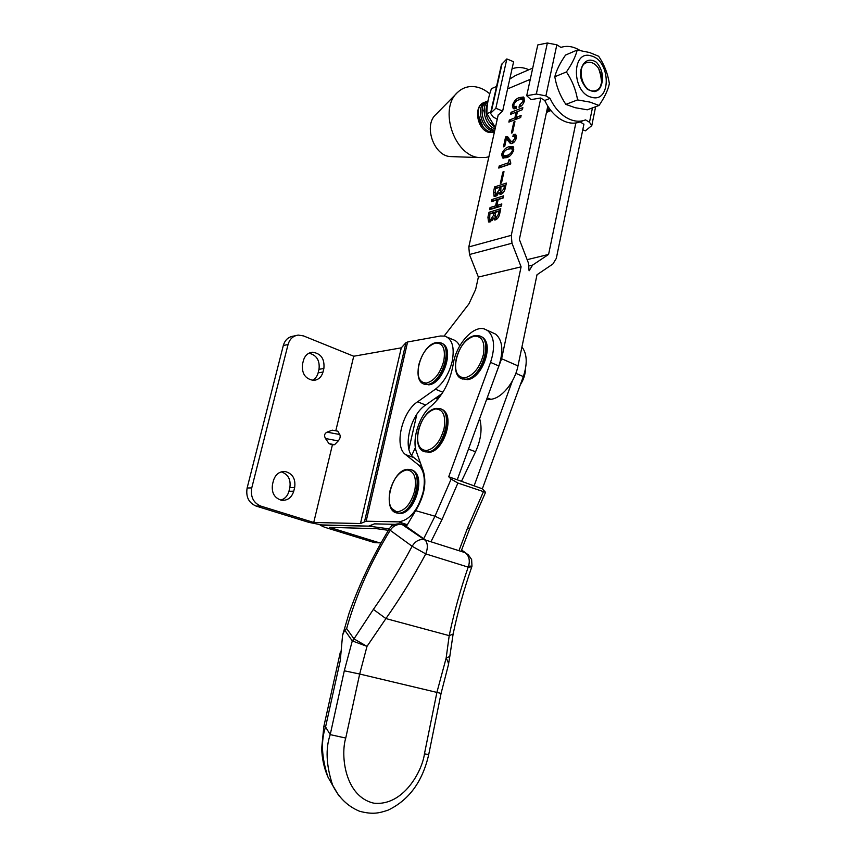 <?xml version="1.0" encoding="UTF-8"?>
<svg xmlns="http://www.w3.org/2000/svg" width="856" height="856" viewBox="0 0 856 856"><rect width="100%" height="100%" fill="white"/><g stroke="black" fill="none" stroke-linecap="round" stroke-linejoin="round"><path stroke-width="1.28" d="M528.89 69.753C523.337 67.228 517.987 66.832 512.84 68.555L512.188 68.148M497.24 119.252L493.163 116.951L490.531 113.302L495.827 108.284L502.665 111.013L498.16 115.143M502.665 111.013L513.611 61.739L506.848 58.936L501.466 64.521M495.827 108.284L506.848 58.936M509.769 79.041L515.387 75.585L532.721 68.095M486.508 399.752L490.777 399.281C501.53 398.489 514.777 382.45 517.987 365.897L537.012 274.744L552.89 264.001L556.314 258.384L583.942 124.088M501.359 206.082L489.589 209.677L490.049 207.559L495.581 205.868L496.876 199.951L491.344 201.684L491.815 199.566L503.585 195.853L503.125 197.993L498.181 199.544L496.887 205.461L501.83 203.942L501.359 206.082M501.52 182.916L500.375 183.291L502.836 172.056L503.991 171.66L501.52 182.916M513.728 150.078C512.07 154.369 509.652 156.894 506.485 157.654L502.611 157.932L501.616 154.412C503.275 150.132 505.693 147.574 508.881 146.751L512.701 146.462L513.728 150.078M512.53 132.659L511.385 133.087L513.803 122.066L514.948 121.627L512.53 132.659M516.66 106.337L516.211 108.38L513.258 108.723L512.412 105.406C513.91 101.179 516.2 98.579 519.271 97.616L523.444 97.006L524.514 100.655C523.369 104.207 521.529 106.412 518.993 107.268L519.442 105.213L523.187 101.211L522.535 99.168L518.907 99.831C516.724 100.323 514.98 102.035 513.696 104.956L514.221 106.754L516.66 106.337M498.235 114.8L468.81 246.935L469.473 254.51L478.376 277.066L475.658 289.414L468.895 303.923L444.189 335.969M495.945 373.922L501.616 358.728L521.101 266.837L511.984 243.232L511.289 235.325L540.81 98.108M520.683 117.507L508.881 122.087L509.331 120.043L514.873 117.882L516.125 112.168L510.583 114.351L511.032 112.307L522.845 107.621L522.395 109.686L517.441 111.644L516.189 117.368L521.133 115.442L520.683 117.507L518.115 118.492L516.189 117.368M504.73 146.344L503.435 146.815L505.607 136.939L507.319 136.703L511.246 141.433L512.487 141.379L515.109 138.169L514.627 136.329L512.883 136.553L513.343 134.478L515.612 134.317L516.425 137.72C515.612 140.737 514.124 142.663 511.963 143.487L510.401 143.573L506.399 138.758L504.73 146.344M510.711 163.945L498.748 168.065L499.209 165.978L508.357 162.811L509.02 159.772L509.844 159.484L510.711 163.945M499.091 192.45L495.795 196.345L494.115 196.463L493.516 191.84L494.597 186.929L506.378 183.066L505.243 188.256C504.591 191.23 503.221 193.221 501.124 194.205L499.925 194.291L499.091 192.45L501.156 194.205M493.484 218.023L490.178 221.886L488.562 221.971L487.92 217.242L489.011 212.277L500.781 208.704L499.647 213.946C498.984 216.953 497.604 218.922 495.517 219.874L494.372 219.939L493.484 218.023L495.581 219.853M575.842 122.986L548.589 254.425L527.135 259.678M548.589 254.425L532.625 265.082L529.094 270.806L528.409 262.974L519.367 239.455L547.808 106.165M439.888 396.67L437.116 397.002M521.101 266.837L478.376 277.066M514.328 108.851L514.274 106.786M513.728 106.176L512.412 105.406M519.357 99.649L521.186 98.75L519.271 97.616M521.186 98.75L524.418 97.969M521.047 106.165L519.442 105.213M524.182 101.811L523.187 101.211M524.567 100.366L522.813 99.328M514.873 117.882L516.799 119.005L511.257 121.156L509.331 120.043M516.799 119.005L517.045 117.871M517.185 112.789L516.125 112.168L517.431 111.654M512.947 113.42L511.032 112.307M514.734 122.601L513.803 122.066M507.276 139.25L507.544 138.041L505.607 136.939M507.544 138.041L508.614 137.645M508.582 137.602L506.699 136.532M512.851 142.353L513.525 142.62M513.985 142.235L512.487 141.379M516.147 138.758L515.109 138.169M515.066 136.586L515.28 135.58L513.343 134.478M515.28 135.58L516.489 135.312M511.267 143.669L508.336 139.849M503.596 158.146L503.499 155.771M502.889 155.129L501.616 154.412M508.325 149.083L510.818 147.842L508.881 146.751M510.818 147.842L513.686 147.339M513.793 149.768L512.07 148.805M505.158 156.691L509.138 156.348M502.911 153.952L503.521 155.771L506.998 155.332C509.17 154.968 510.979 153.374 512.412 150.549L511.77 148.634L508.368 149.062C506.164 149.468 504.345 151.095 502.911 153.952M508.945 156.413L506.998 155.332M513.44 151.127L512.412 150.549M501.124 167.252L499.209 165.978M501.167 167.048L510.315 163.892L508.357 162.811M510.315 163.892L510.55 162.801M509.716 160.158L509.02 159.772M503.788 172.57L502.836 172.056M495.292 196.473L495.271 194.087M494.682 192.461L493.516 191.84M496.501 188.256L494.597 186.929M496.566 187.978L505.982 184.907M500.289 193.082L503.906 188.791L504.591 185.624L500.974 186.801L500.707 192.14L502.718 193.199M500.749 187.817L499.669 187.229L495.431 188.609L495.239 194.066L497.497 195.168M503.05 192.868L501.595 192.086M505.693 186.223L504.591 185.624M504.965 189.358L503.906 188.791M495.239 194.066L496.309 193.991L499.08 189.882L499.669 187.229M497.807 194.794L496.309 193.991M500.204 190.481L499.08 189.882M491.954 208.96L490.049 207.559M492.029 208.596L497.561 206.906L495.581 205.868M497.561 206.906L497.775 205.922M497.967 200.529L496.876 199.951M493.709 200.946L491.815 199.566M493.784 200.604L503.2 197.661M501.434 205.718L498.866 206.499L496.887 205.461M489.728 221.993L489.675 219.564L490.702 219.511L493.484 215.412L494.073 212.737L489.846 214.011L489.675 219.564L491.975 220.645M489.097 217.841L487.92 217.242M490.905 213.69L489.011 212.277M490.991 213.305L500.396 210.469M494.682 218.644L495.078 217.745M500.107 211.828L498.995 211.25L495.378 212.341L495.132 217.766L497.197 218.815M495.132 217.766L495.977 217.724L498.299 214.449L498.995 211.25M497.486 218.505L495.977 217.724M499.369 215.006L498.299 214.449M492.243 220.302L490.702 219.511M495.164 213.305L494.073 212.737M494.608 215.99L493.484 215.412M389.298 528.88L368.626 526.13L320.219 525.177L324.52 527.21L373.73 542.404L378.823 542.629L329.453 527.35L376.704 528.687L388.421 530.324M378.823 542.629L381.006 543.036M391.427 526.387L391.909 524.268M408.911 449.25L416.829 414.325M377.56 542.779L373.73 542.404M452.214 361.318C449.1 373.655 443.483 382.942 435.372 389.213L417.568 401.817C401.945 411.683 393.835 446.757 405.584 454.6L418.402 464.862C424.041 470.072 425.625 479.093 423.174 491.911C417.91 510.272 409.714 520.255 398.564 521.86L366.143 521.218L407.606 341.993L440.487 336.001L444.842 336.108C452.268 338.933 454.729 347.333 452.214 361.318M407.381 524.61L402.684 524.514M395.237 524.343L374.447 523.861L368.626 526.13L321.621 524.921L308.856 522.363L256.105 506.078L260.78 506.089C253.365 502.857 250.348 496.79 251.76 487.899L288.055 344.529C289.724 338.955 293.127 335.809 298.263 335.092L303.452 335.894L353.731 356.235L401.282 347.836L405.969 342.689L407.606 341.993M272.508 484.336L273.439 480.591C275.461 474.342 279.366 471.314 285.166 471.528C292.613 473.539 295.78 478.857 294.667 487.481L293.747 491.194C291.671 497.668 287.605 500.696 281.56 500.279C274.369 498.074 271.352 492.756 272.508 484.336M323.878 368.487L323.001 372.05C321.481 377.196 318.325 379.978 313.553 380.374C305.271 378.994 301.59 373.558 302.532 364.067L303.42 360.472C304.907 355.518 307.914 352.768 312.461 352.244C320.957 353.4 324.756 358.814 323.878 368.487L318.999 369.31L318.132 372.852C317.191 376.383 315.233 378.876 312.28 380.31M332.406 444.863L329.004 443.654L334.589 444.703L332.406 444.863L313.735 522.481L360.472 523.54L401.282 347.836M334.589 444.703L338.248 440.904C340.11 438.668 340.624 436.539 339.779 434.516L337.831 431.189L332.256 430.161L327.046 432.152C324.435 433.532 323.921 435.661 325.505 438.529L329.004 443.654M335.787 430.814L353.731 356.235M260.78 506.089L313.735 522.481M447.378 337.21L452.856 339.607C455.841 340.421 458.11 342.55 459.661 346.027M442.049 393.557L425.689 405.016C410.024 414.786 402.01 449.732 413.833 457.586L420.36 462.775M251.76 487.899L247.127 488.006L283.315 345.514L288.055 344.529M360.472 523.54L366.143 521.218M281.25 471.859C288.14 474.267 291.008 479.499 289.863 487.578L288.954 491.269C287.648 495.913 284.93 498.855 280.779 500.118M308.973 353.175C316.666 355.133 320.005 360.504 318.999 369.31M247.127 488.006C245.715 496.844 248.711 502.868 256.105 506.078M295.684 335.648L293.48 336.119C288.365 336.836 284.973 339.971 283.315 345.514M413.833 457.586L405.584 454.6M425.689 405.016L417.568 401.817M496.555 86.456L491.43 88.66C488.198 97.659 486.7 105.994 486.914 113.666L495.389 127.555M490.809 112.083L486.914 113.666M423.677 538.713L434.976 516.211L451.123 479.093L448.705 476.739L490.542 362.377C495.389 347.247 494.394 336.622 487.556 330.502L484.325 328.961C472.833 325.259 455.649 345.203 453.177 364.485C449.978 381.926 442.68 395.75 431.274 405.958C419.269 415.406 411.565 439.492 416.54 452.171L423.313 470.971C426.577 482.249 424.565 494.554 417.279 507.875L406.322 526.461M487.225 330.266L495.742 334.193C502.633 340.324 503.67 350.917 498.855 365.972L457.243 479.799L474.117 485.855L512.37 380.941M448.705 476.739L482.356 488.808L485.545 492.328L457.896 483.052L442.006 519.549L430.943 541.762M521.935 346.937C527.125 353.806 527.585 363.682 523.326 376.576L482.356 488.808M458.966 550.708L467.526 528.056L469.773 528.387L461.106 551.382M451.123 479.093L457.896 483.052M442.006 519.549L434.976 516.211L415.631 510.658M449.785 656.563L448.437 664.748C448.651 663.432 447.881 661.217 446.147 658.082L449.207 635.634C453.948 612.896 460.271 590.062 468.179 567.121L425.753 553.907L412.132 546.267L390.197 530.303C370.787 561.868 356.278 594.61 346.648 628.529L344.69 630.07L342.571 635.195L340.281 660.554L325.569 726.947C320.775 740.793 321.567 757.485 327.944 777.013L333.08 786.14M465.921 553.329L468.146 554.602L471.635 559.503L471.977 566.18L468.564 566.116C470.072 560.744 469.195 556.475 465.921 553.329M405.327 525.755L425.56 540.05L464.155 552.355L461.427 550.451M406.611 525.948L403.861 525.06C398.286 523.455 393.739 525.177 390.25 530.228L389.427 528.666C393.364 522.47 401.164 523.947 401.742 524.257L425.507 540.446C427.85 543.699 427.936 548.182 425.753 553.907C413.844 576.152 400.565 597.713 385.917 618.578L366.999 646.376L352.287 640.919L344.69 630.07M338.826 795.727L332.61 785.113C326.19 765.446 325.387 748.625 330.213 734.63L345.749 738.054C340.421 755.227 344.786 796.647 373.944 803.196C403.55 806.266 422.35 770.7 424.448 753.836L436.924 692.269L446.147 658.082L449.796 656.445L453.124 634.029C457.778 611.762 463.984 589.377 471.752 566.897L471.977 566.18M346.648 628.529L353.988 638.886L373.366 609.408C387.629 589.046 400.555 567.999 412.132 546.267C415.492 540.906 419.718 538.745 424.79 539.804L425.56 540.05M353.849 638.758L352.287 640.919L344.294 670.794L330.213 734.63L325.569 726.947L323.846 726.466L340.378 651.972M448.437 664.738L441.075 693.403L428.717 754.575L424.448 753.836M471.752 566.897L468.179 567.121L468.564 566.116M453.124 634.029L449.207 635.634L385.917 618.578L373.366 609.408M352.897 641.262L353.988 638.886L366.999 646.376L359.68 674.025L441.075 693.403M390.197 530.303L389.405 528.698M583.878 124.377L580.197 121.83L578.078 122.536C572.525 123.949 566.811 122.943 560.915 119.508C554.207 115.4 548.814 109.054 544.737 100.473L550.023 98.387L545.893 95.883L556.839 44.801L560.905 47.401C567.111 45.389 573.488 46.417 580.036 50.461M582.765 129.78L585.376 130.829L591.774 125.629L589.495 122.269L585.558 119.894L583.428 120.589C577.875 122.012 572.14 120.985 566.244 117.54C559.514 113.399 554.11 107.011 550.023 98.387M544.737 100.473L540.618 97.991L531.009 99.628L526.707 95.712L537.771 44.951L547.359 43.003L556.839 44.801M526.707 95.712L536.327 94.042L545.893 95.883M411.704 455.413L415.395 447.581M591.614 97.274C571.541 93.069 571.252 49.081 591.282 55.94C610.97 60.658 611.377 103.341 591.614 97.274M577.201 50.044L589.549 52.505L598.633 56.239C604.272 64.585 607.846 73.734 609.365 83.685C608.017 90.083 604.582 97.338 599.05 105.449L587.28 109.814L575.125 107.696L565.87 104.389C560.198 96 556.507 86.788 554.795 76.762C556.432 70.299 560.017 63.055 565.548 55.062L577.201 50.044C575.66 56.443 572.065 63.751 566.426 71.947L554.795 76.762M599.05 105.449L589.945 102.099L577.554 99.906C575.906 89.848 572.193 80.528 566.426 71.947M577.554 99.906L565.87 104.389M600.131 87.173L602.506 79.522C602.774 72.846 600.73 67.078 596.375 62.221C591.368 59.032 587.13 59.513 583.653 63.665L586.542 62.691M602.506 79.522C601.094 90.864 595.99 94.064 587.195 89.12C579.555 80.432 578.378 71.947 583.653 63.665M435.629 408.933C443.226 409.339 446.04 415.898 444.05 428.621C440.369 441.536 434.463 448.865 426.32 450.598C418.873 449.764 416.198 443.14 418.295 430.729C421.815 418.242 427.593 410.987 435.629 408.933M435.597 343.063C442.98 342.892 445.698 348.884 443.772 361.018C440.198 373.462 434.463 380.802 426.555 383.039C419.322 382.803 416.722 376.747 418.755 364.881C422.179 352.854 427.797 345.578 435.597 343.063M406.9 469.912C414.208 470.843 416.829 477.734 414.753 490.574C411.062 503.499 405.284 510.572 397.43 511.781C390.283 510.422 387.789 503.478 389.962 490.959C393.514 478.461 399.153 471.453 406.9 469.912M494.394 132.059C480.013 134.51 471.881 105.62 484.432 102.442L484.421 102.442C472.972 105.406 476.813 129.952 489.118 132.466L494.319 132.37M546.845 110.681L550.943 110.606M550.932 110.617L546.61 111.794M546.503 112.286L548.568 111.59M547.487 107.674L549.381 108.53M550.59 110.146L547.091 109.547M495.378 127.598C486.486 120.76 483.908 112.532 487.642 102.934M487.909 101.35C480.387 106.947 484.945 125.318 495.089 128.903M494.768 130.369C481.982 128.261 477.327 103.983 487.995 100.933L486.636 101.522C475.048 104.368 480.901 130.84 494.575 131.236M487.941 101.211L486.914 101.436M601.779 83.695L601.372 75.2L598.686 68.555C595.68 64.093 592.213 61.996 588.286 62.253C575.082 63.098 581.812 93.432 594.599 90.886C598.333 90.169 600.698 87.408 601.682 82.593C600.741 87.44 598.451 90.469 594.824 91.678M489.75 93.818C483.233 88.318 476.428 85.932 469.345 86.67C464.936 87.237 461.063 89.11 457.703 92.277C438.486 108.498 454.087 155.61 478.975 157.568L485.694 157.525L488.904 156.691M489.118 132.466L494.319 132.391M487.225 102.003L485.973 102.078M487.203 106.315L486.39 105.791M485.202 105.17L483.704 104.646M482.677 104.421L481.361 104.325M490.231 131.696L491.002 130.326M491.515 129.138L492.114 127.223M492.435 125.49L492.585 123.788M484.111 111.355L482.463 109.707M456.687 93.315L435.918 114.458C423.41 125.072 433.457 155.225 449.807 156.552L453.038 156.659M598.686 68.555L600.687 75.275L601.682 82.593M482.859 126.624L478.065 114.34M480.805 123.671L478.536 117.871M479.617 418.595C482.431 428.385 481.083 439.449 475.562 451.775L461.48 481.297M474.128 336.173C482.163 335.937 485.234 342.132 483.351 354.769C479.681 367.738 473.561 375.41 464.99 377.785C457.115 377.582 454.183 371.311 456.184 358.974C459.693 346.445 465.675 338.848 474.128 336.173M491.173 112.329L502.151 63.355M530.281 79.33L507.576 88.906M511.289 235.325L468.81 246.935M532.625 265.082L529.19 265.906M490.777 399.281L487.214 397.815M438.636 398.318L436.474 397.462M517.987 365.897L501.616 358.728M511.984 243.232L469.473 254.51M510.497 142.406L508.55 141.315M371.525 526.397L371.814 525.156M442.873 392.241L435.372 389.213M407.028 524.61L398.564 521.86M364.581 521.39L405.969 342.689M421.516 465.974L418.402 464.862M325.505 438.529L338.248 440.904M339.779 434.516L327.046 432.152M318.132 372.852L323.001 372.05M288.954 491.269L293.747 491.194M289.863 487.578L294.667 487.481M515.847 373.334L523.326 376.576M467.526 528.056L483.244 492.104M490.542 362.377L498.855 365.972M464.155 552.355L461.512 550.226M344.294 670.794L359.68 674.025L345.749 738.054M589.495 122.269L592.438 107.899M536.327 94.042L547.359 43.003M436.635 408.376L439.396 408.569C454.536 410.356 442.927 452.278 427.272 451.979L424.608 451.658M440.947 409.082C455.232 412.25 443.312 452.642 428.128 452.289L428.396 452.353C443.429 452.76 455.531 415.791 442.434 409.757M436.442 342.55L440.027 342.721C453.776 344.829 442.167 383.616 427.476 384.408L424.244 384.119M441.407 343.245C454.429 346.434 442.627 384.012 428.31 384.751L428.695 384.825C443.633 383.991 455.167 347.065 441.471 343.277M408.045 469.334L409.789 469.473C425.282 470.714 413.983 514.467 398.393 513.119L391.534 508.378M411.372 469.944C426.01 472.651 414.368 514.777 399.26 513.407L396.585 512.862M475.562 451.775L468.467 449.09M474.984 335.648L479.071 335.852C493.816 338.313 481.778 378.331 465.942 379.219L462.154 378.844M480.591 336.44C494.468 340.142 482.174 378.748 466.788 379.572L467.183 379.657C482.303 378.844 494.672 343.556 482.014 337.157M490.531 113.302L501.498 64.403M437.865 399.281L435.33 398.265M514.221 106.754L516.147 107.877M507.319 136.703L508.1 137.153M511.246 141.433L513.183 142.535M514.798 136.436L516.489 137.399M512.701 146.462L513.236 146.761M503.521 155.771L505.468 156.851M510.347 162.694L510.914 163.004M379.807 542.875L374.703 542.65M310.204 352.672L312.461 352.244M282.084 471.656L285.166 471.528M469.773 528.387L485.545 492.328M428.717 754.575C422.575 781.571 409.018 800.093 388.046 810.161C379.005 813.136 372.906 814.752 359.552 811.253C347.729 806.341 338.751 797.632 332.61 785.113L327.944 777.013C324.039 768.078 321.952 758.48 321.695 748.208L323.846 726.477M403.315 524.771L406.664 525.851M465.932 553.051L461.587 550.001M342.571 635.195L349.088 613.196C359.381 584.017 372.767 555.918 389.266 528.922M591.796 125.543L595.637 106.711M578.078 122.536L583.428 120.589M436.335 408.408C420.039 409.575 409.607 449.593 425.453 451.872M436.196 342.603C420.949 344.765 410.473 381.69 424.908 384.312M407.702 469.345C391.385 469.505 381.22 511.31 397.452 513.054L399.399 513.44C414.465 514.938 426.406 476.31 412.892 470.575M549.038 111.408L547.209 112.104M449.807 156.552L478.975 157.568M474.727 335.691C458.356 338.002 447.528 376.159 462.968 379.101M525.563 368.39C525.402 374.158 523.658 379.636 520.32 384.804"/></g></svg>
